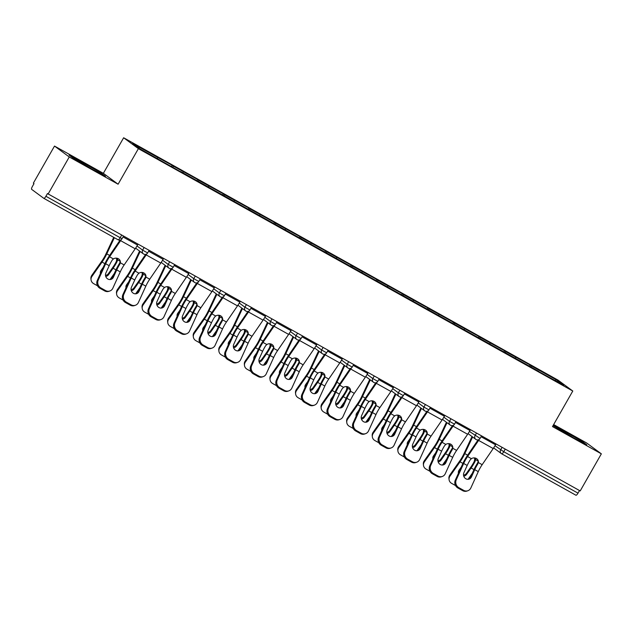 <?xml version="1.0" encoding="UTF-8"?>
<svg xmlns="http://www.w3.org/2000/svg" width="633" height="633" viewBox="0 0 633 633"><rect width="100%" height="100%" fill="white"/><g stroke="black" fill="none" stroke-linecap="round" stroke-linejoin="round"><path stroke-width="0.95" d="M54.509 146.073L69.258 156.96L118.102 184.211L103.361 173.323L54.509 146.073L33.351 183.159L34 183.633L32.457 186.339A2.928 0.799 -60.8 0 0 31.65 189.362L43.819 198.343A2.928 0.799 -60.8 0 0 43.843 198.358A2.928 0.799 -60.8 0 0 45.908 196.277L47.459 193.563L580.2 490.923L601.35 453.837L586.601 442.95L553.653 424.569M103.361 173.323L123.641 137.765L558.037 380.132L572.786 391.02L138.39 148.652L123.641 137.765M157.372 158.582L157.68 157.411L132.685 143.462L140.162 148.984L180.603 171.749M157.68 157.411L172.136 165.276L171.377 166.606M172.896 167.452L173.252 166.099L172.136 165.276M173.252 166.099L197.71 179.543L196.95 180.872M198.469 181.718L198.825 180.365L197.71 179.543M198.825 180.365L223.283 193.809L222.523 195.138M224.042 195.985L224.399 194.64L223.283 193.809M224.399 194.64L248.856 208.075L248.096 209.404M249.608 210.251L249.972 208.906L248.856 208.075M249.972 208.906L274.421 222.349L273.67 223.678M275.181 224.525L275.545 223.172L274.421 222.349M275.545 223.172L299.995 236.615L299.243 237.945M300.754 238.791L301.118 237.438L299.995 236.615M301.118 237.438L325.568 250.882L324.808 252.211M326.327 253.058L326.683 251.705L325.568 250.882M326.683 251.705L351.141 265.148L350.381 266.477M351.901 267.324L352.257 265.979L351.141 265.148M352.257 265.979L376.714 279.414L375.955 280.743M377.474 281.59L377.83 280.245L376.714 279.414M377.83 280.245L402.287 293.688L401.528 295.018M403.047 295.864L403.403 294.511L402.287 293.688M403.403 294.511L427.861 307.954L427.101 309.284M428.612 310.13L428.976 308.777L427.861 307.954M428.976 308.777L453.426 322.221L452.674 323.55M454.185 324.397L454.549 323.044L453.426 322.221M454.549 323.044L478.999 336.487L478.247 337.816M479.759 338.663L480.123 337.318L478.999 336.487M480.123 337.318L504.572 350.753L503.813 352.083M505.332 352.929L505.688 351.584L504.572 350.753M505.688 351.584L530.145 365.027L529.386 366.357M530.905 367.203L531.261 365.85L530.145 365.027M531.261 365.85L556.265 379.8L563.742 385.323L538.612 371.5M180.737 171.622L538.746 371.373M182.945 172.856L183.254 171.678M208.51 187.123L208.827 185.944M234.083 201.389L234.4 200.218M259.657 215.655L259.973 214.484M285.23 229.921L285.538 228.75M310.803 244.196L311.112 243.017M336.376 258.462L336.685 257.283M361.949 272.728L362.258 271.557M387.515 286.994L387.831 285.823M413.088 301.261L413.404 300.089M438.661 315.535L438.978 314.356M464.234 329.801L464.543 328.622M489.807 344.067L490.116 342.896M515.381 358.333L515.689 357.162M505.245 449.106L503.749 451.725L578.008 493.154L579.504 490.535M578.008 493.154A2.928 0.799 119.2 0 1 575.935 495.235A2.928 0.799 119.2 0 1 575.911 495.22L501.7 453.814A2.928 0.799 119.2 0 1 501.653 453.79A2.928 2.817 -53.6 0 1 500.648 449.881L502.088 447.341M554.991 380.441L556.265 379.8M69.258 156.96L48.1 194.046M118.102 184.211L138.39 148.652M572.786 391.02L552.498 426.579L601.35 453.837M553.052 425.613L573.356 437.751L586.783 444.809L581.988 441.272L553.305 425.178M100.71 172.746L69.076 155.093L73.863 158.63L92.078 169.225L105.505 176.283L100.71 172.746L100.267 173.529M563.133 431.809L563.781 430.685M581.545 442.056L581.988 441.272M81.855 163.282L82.496 162.151M471.427 476.965A4.486 4.13 -109.1 0 1 465.872 478.777A4.486 4.13 -109.1 0 1 463.886 472.756L467.201 465.453A13.071 3.553 119.2 0 1 469.148 461.655A13.071 3.553 119.2 0 1 470.169 459.938L471.403 458.68A4.486 4.091 -9.9 0 1 476.34 458.474A4.486 4.091 -9.9 0 1 478.35 461.22A4.486 4.091 -9.9 0 1 478.342 462.557L477.709 464.147L477.527 463.119A15.603 4.241 -60.8 0 0 476.127 465.445A15.603 4.241 -60.8 0 0 473.8 469.987L470.485 477.29L471.427 476.965L474.742 469.662A13.071 3.553 119.2 0 1 476.681 465.856A13.071 3.553 119.2 0 1 477.709 464.147M456.258 479.822A5.855 5.388 70.9 0 0 458.854 487.679L457.92 488.003A5.855 5.388 -109.1 0 1 455.317 480.146L456.258 479.822L463.673 463.483A13.071 3.553 119.2 0 1 465.619 459.685A13.071 3.553 119.2 0 1 467.581 456.551L478.619 440.402A15.603 4.241 -60.8 0 0 479.387 439.247M478.121 439.848L467.399 455.523A15.603 4.241 -60.8 0 0 465.057 459.273A15.603 4.241 -60.8 0 0 462.739 463.807L455.317 480.146M458.854 487.679L463.609 490.33A5.855 5.388 70.9 0 0 467.842 490.749A5.855 5.388 70.9 0 0 470.849 487.964L478.263 471.625A13.071 3.553 119.2 0 1 480.21 467.827A13.071 3.553 119.2 0 1 482.164 464.685L493.202 448.544A15.603 4.241 -60.8 0 0 495.544 444.793L496.019 443.955M477.527 463.119L478.16 461.528A4.486 4.091 170.1 0 0 478.224 460.721M467.842 490.749L466.909 491.073A5.855 5.388 -109.1 0 1 462.668 490.654L463.609 490.33M457.92 488.003L462.668 490.654M468.642 479.228A4.486 4.13 70.9 0 0 470.485 477.29M463.514 475.161A4.486 4.035 173.8 0 0 466.474 473.31L470.984 466.893A13.071 3.553 -60.8 0 0 473.247 463.316A13.071 3.553 -60.8 0 0 474.204 461.56L474.663 459.835A4.486 4.178 75.5 0 0 474.362 457.896M475.383 458.078A4.486 4.178 -104.5 0 1 475.557 459.605L475.098 461.33A15.603 4.241 119.2 0 1 473.8 463.736A15.603 4.241 119.2 0 1 471.11 467.993L466.592 474.418A4.486 4.035 -6.2 0 1 463.76 476.238M472.598 436.976L464.796 453.6A15.603 4.241 119.2 0 1 462.739 457.556A15.603 4.241 119.2 0 1 460.041 461.821L449.952 476.182A5.855 5.262 173.8 0 0 449.05 479.561L448.932 478.461A5.855 5.262 -6.2 0 1 449.826 475.074L459.922 460.713A13.071 3.553 -60.8 0 0 462.177 457.145A13.071 3.553 -60.8 0 0 463.902 453.829L472.012 436.541M449.05 479.561A5.855 5.262 173.8 0 0 451.709 483.422L455.546 485.566M472.321 473.255L468.064 479.3M458.45 473.262A4.486 4.035 -6.2 0 1 458.363 472.796A4.486 4.035 -6.2 0 1 459.06 470.208L461.251 467.083M458.347 472.242A4.486 4.035 173.8 0 0 458.601 472.914M445.854 462.691A4.486 4.13 -109.1 0 1 440.299 464.511A4.486 4.13 -109.1 0 1 438.313 458.49L441.628 451.187A13.071 3.553 119.2 0 1 443.575 447.381A13.071 3.553 119.2 0 1 444.595 445.672L445.83 444.413A4.486 4.091 -9.9 0 1 450.767 444.2A4.486 4.091 -9.9 0 1 452.777 446.953A4.486 4.091 -9.9 0 1 452.769 448.283L452.136 449.881L451.954 448.852A15.603 4.241 -60.8 0 0 450.554 451.179A15.603 4.241 -60.8 0 0 448.227 455.713L444.912 463.016L445.854 462.691L449.169 455.388A13.071 3.553 119.2 0 1 451.115 451.59A13.071 3.553 119.2 0 1 452.136 449.881M430.685 465.556A5.855 5.388 70.9 0 0 433.281 473.413L432.347 473.737A5.855 5.388 -109.1 0 1 429.752 465.88L430.685 465.556L438.099 449.216A13.071 3.553 119.2 0 1 440.046 445.418A13.071 3.553 119.2 0 1 442.008 442.277L453.046 426.136A15.603 4.241 -60.8 0 0 453.814 424.98M452.548 425.582L441.826 441.256A15.603 4.241 -60.8 0 0 439.492 445.007A15.603 4.241 -60.8 0 0 437.166 449.541L429.752 465.88M433.281 473.413L438.036 476.063A5.855 5.388 70.9 0 0 442.277 476.483A5.855 5.388 70.9 0 0 445.276 473.698L452.69 457.358A13.071 3.553 119.2 0 1 454.636 453.56A13.071 3.553 119.2 0 1 456.599 450.419L467.637 434.278A15.603 4.241 -60.8 0 0 469.971 430.527L470.454 429.688M451.954 448.852L452.595 447.262A4.486 4.091 170.1 0 0 452.65 446.455M442.277 476.483L441.336 476.807A5.855 5.388 -109.1 0 1 437.094 476.388L438.036 476.063M432.347 473.737L437.094 476.388M443.068 464.962A4.486 4.13 70.9 0 0 444.912 463.016M420.28 448.425A4.486 4.13 -109.1 0 1 414.726 450.245A4.486 4.13 -109.1 0 1 412.74 444.216L416.055 436.912A13.071 3.553 119.2 0 1 418.002 433.114A13.071 3.553 119.2 0 1 419.022 431.405L420.257 430.147A4.486 4.091 -9.9 0 1 425.194 429.934A4.486 4.091 -9.9 0 1 427.204 432.687A4.486 4.091 -9.9 0 1 427.196 434.016L426.563 435.615L426.381 434.586A15.603 4.241 -60.8 0 0 424.98 436.912A15.603 4.241 -60.8 0 0 422.662 441.446L419.347 448.75L420.28 448.425L423.596 441.122A13.071 3.553 119.2 0 1 425.542 437.324A13.071 3.553 119.2 0 1 426.563 435.615M405.112 451.289A5.855 5.388 70.9 0 0 407.707 459.147L406.774 459.471A5.855 5.388 -109.1 0 1 404.178 451.614L405.112 451.289L412.526 434.95A13.071 3.553 119.2 0 1 414.473 431.152A13.071 3.553 119.2 0 1 416.435 428.011L427.473 411.869A15.603 4.241 -60.8 0 0 428.24 410.714M426.974 411.315L416.253 426.99A15.603 4.241 -60.8 0 0 413.919 430.741A15.603 4.241 -60.8 0 0 411.592 435.275L404.178 451.614M407.707 459.147L412.463 461.797A5.855 5.388 70.9 0 0 416.704 462.209A5.855 5.388 70.9 0 0 419.703 459.423L427.117 443.092A13.071 3.553 119.2 0 1 429.063 439.286A13.071 3.553 119.2 0 1 431.026 436.153L442.063 420.003A15.603 4.241 -60.8 0 0 444.398 416.261L444.88 415.422M426.381 434.586L427.022 432.996A4.486 4.091 170.1 0 0 427.077 432.181M416.704 462.209L415.762 462.541A5.855 5.388 -109.1 0 1 411.529 462.122L412.463 461.797M406.774 459.471L411.529 462.122M417.503 450.696A4.486 4.13 70.9 0 0 419.347 448.75M394.707 434.159A4.486 4.13 -109.1 0 1 389.16 435.979A4.486 4.13 -109.1 0 1 387.167 429.949L390.482 422.646A13.071 3.553 119.2 0 1 392.428 418.848A13.071 3.553 119.2 0 1 393.449 417.139L394.683 415.881A4.486 4.091 -9.9 0 1 399.621 415.667A4.486 4.091 -9.9 0 1 401.631 418.421A4.486 4.091 -9.9 0 1 401.623 419.75L400.99 421.349L400.816 420.32A15.603 4.241 -60.8 0 0 399.407 422.646A15.603 4.241 -60.8 0 0 397.089 427.18L393.773 434.483L394.707 434.159L398.022 426.856A13.071 3.553 119.2 0 1 399.969 423.058A13.071 3.553 119.2 0 1 400.99 421.349M379.539 437.023A5.855 5.388 70.9 0 0 382.134 444.88L381.201 445.205A5.855 5.388 -109.1 0 1 378.605 437.348L379.539 437.023L386.961 420.684A13.071 3.553 119.2 0 1 388.907 416.878A13.071 3.553 119.2 0 1 390.862 413.745L401.9 397.595A15.603 4.241 -60.8 0 0 402.667 396.448M401.401 397.041L390.68 412.724A15.603 4.241 -60.8 0 0 388.346 416.467A15.603 4.241 -60.8 0 0 386.019 421.008L378.605 437.348M382.134 444.88L386.89 447.531A5.855 5.388 70.9 0 0 391.131 447.942A5.855 5.388 70.9 0 0 394.13 445.157L401.544 428.818A13.071 3.553 119.2 0 1 403.49 425.02A13.071 3.553 119.2 0 1 405.452 421.887L416.49 405.737A15.603 4.241 -60.8 0 0 418.824 401.995L419.307 401.156M400.816 420.32L401.449 418.73A4.486 4.091 170.1 0 0 401.504 417.915M391.131 447.942L390.189 448.267A5.855 5.388 -109.1 0 1 385.956 447.855L386.89 447.531M381.201 445.205L385.956 447.855M391.93 436.422A4.486 4.13 70.9 0 0 393.773 434.483M369.134 419.893A4.486 4.13 -109.1 0 1 363.587 421.705A4.486 4.13 -109.1 0 1 361.593 415.683L364.909 408.38A13.071 3.553 119.2 0 1 366.855 404.582A13.071 3.553 119.2 0 1 367.876 402.873L369.118 401.607A4.486 4.091 -9.9 0 1 374.056 401.401A4.486 4.091 -9.9 0 1 376.057 404.155A4.486 4.091 -9.9 0 1 376.057 405.484L375.416 407.074L375.242 406.046A15.603 4.241 -60.8 0 0 373.834 408.372A15.603 4.241 -60.8 0 0 371.516 412.914L368.2 420.217L369.134 419.893L372.449 412.589A13.071 3.553 119.2 0 1 374.396 408.783A13.071 3.553 119.2 0 1 375.416 407.074M353.966 422.749A5.855 5.388 70.9 0 0 356.561 430.606L355.627 430.931A5.855 5.388 -109.1 0 1 353.032 423.073L353.966 422.749L361.388 406.418A13.071 3.553 119.2 0 1 363.334 402.612A13.071 3.553 119.2 0 1 365.288 399.478L376.326 383.329A15.603 4.241 -60.8 0 0 377.094 382.174M375.828 382.775L365.114 398.458A15.603 4.241 -60.8 0 0 362.772 402.2A15.603 4.241 -60.8 0 0 360.446 406.742L353.032 423.073M356.561 430.606L361.316 433.265A5.855 5.388 70.9 0 0 365.558 433.676A5.855 5.388 70.9 0 0 368.556 430.891L375.978 414.552A13.071 3.553 119.2 0 1 377.917 410.754A13.071 3.553 119.2 0 1 379.879 407.612L390.917 391.471A15.603 4.241 -60.8 0 0 393.259 387.72L393.734 386.89M375.242 406.046L375.875 404.463A4.486 4.091 170.1 0 0 375.939 403.648M365.558 433.676L364.624 434.001A5.855 5.388 -109.1 0 1 360.383 433.589L361.316 433.265M355.627 430.931L360.383 433.589M366.357 422.156A4.486 4.13 70.9 0 0 368.2 420.217M343.561 405.626A4.486 4.13 -109.1 0 1 338.014 407.438A4.486 4.13 -109.1 0 1 336.02 401.417L339.335 394.114A13.071 3.553 119.2 0 1 341.282 390.316A13.071 3.553 119.2 0 1 342.311 388.599L343.545 387.341A4.486 4.091 -9.9 0 1 348.482 387.135A4.486 4.091 -9.9 0 1 350.492 389.881A4.486 4.091 -9.9 0 1 350.484 391.218L349.851 392.808L349.669 391.78A15.603 4.241 -60.8 0 0 348.269 394.106A15.603 4.241 -60.8 0 0 345.942 398.648L342.627 405.951L343.561 405.626L346.876 398.323A13.071 3.553 119.2 0 1 348.823 394.517A13.071 3.553 119.2 0 1 349.851 392.808M328.4 408.483A5.855 5.388 70.9 0 0 330.996 416.34L330.054 416.664A5.855 5.388 -109.1 0 1 327.459 408.807L328.4 408.483L335.814 392.144A13.071 3.553 119.2 0 1 337.761 388.346A13.071 3.553 119.2 0 1 339.715 385.212L350.753 369.063A15.603 4.241 -60.8 0 0 351.521 367.908M350.255 368.509L339.541 384.184A15.603 4.241 -60.8 0 0 337.199 387.934A15.603 4.241 -60.8 0 0 334.881 392.468L327.459 408.807M330.996 416.34L335.743 418.991A5.855 5.388 70.9 0 0 339.984 419.41A5.855 5.388 70.9 0 0 342.983 416.625L350.405 400.285A13.071 3.553 119.2 0 1 352.352 396.487A13.071 3.553 119.2 0 1 354.306 393.346L365.344 377.205A15.603 4.241 -60.8 0 0 367.686 373.454L368.161 372.615M349.669 391.78L350.302 390.189A4.486 4.091 170.1 0 0 350.365 389.382M339.984 419.41L339.051 419.734A5.855 5.388 -109.1 0 1 334.81 419.315L335.743 418.991M330.054 416.664L334.81 419.315M340.783 407.889A4.486 4.13 70.9 0 0 342.627 405.951M437.941 460.895A4.486 4.035 173.8 0 0 440.9 459.044L445.418 452.619A13.071 3.553 -60.8 0 0 447.673 449.05A13.071 3.553 -60.8 0 0 448.631 447.294L449.09 445.569A4.486 4.178 75.5 0 0 448.789 443.63M449.818 443.804A4.486 4.178 -104.5 0 1 449.984 445.339L449.525 447.056A15.603 4.241 119.2 0 1 448.235 449.462A15.603 4.241 119.2 0 1 445.537 453.726L441.027 460.144A4.486 4.035 -6.2 0 1 438.186 461.971M447.025 422.702L439.223 439.334A15.603 4.241 119.2 0 1 437.166 443.29A15.603 4.241 119.2 0 1 434.467 447.555L424.379 461.916A5.855 5.262 173.8 0 0 423.477 465.295L423.358 464.187A5.855 5.262 -6.2 0 1 424.26 460.808L434.349 446.447A13.071 3.553 -60.8 0 0 436.612 442.878A13.071 3.553 -60.8 0 0 438.329 439.563L446.439 422.274M423.477 465.295A5.855 5.262 173.8 0 0 426.136 469.156L429.973 471.292M446.748 458.988L442.499 465.033M432.877 458.996A4.486 4.035 -6.2 0 1 432.798 458.529A4.486 4.035 -6.2 0 1 433.486 455.942L435.678 452.817M432.774 457.975A4.486 4.035 173.8 0 0 433.027 458.648M412.368 446.621A4.486 4.035 173.8 0 0 415.335 444.77L419.845 438.353A13.071 3.553 -60.8 0 0 422.1 434.784A13.071 3.553 -60.8 0 0 423.058 433.027L423.524 431.302A4.486 4.178 75.5 0 0 423.216 429.364M424.245 429.538A4.486 4.178 -104.5 0 1 424.411 431.073L423.96 432.79A15.603 4.241 119.2 0 1 422.662 435.195A15.603 4.241 119.2 0 1 419.964 439.46L415.454 445.877A4.486 4.035 -6.2 0 1 412.621 447.705M421.451 408.435L413.65 425.067A15.603 4.241 119.2 0 1 411.592 429.024A15.603 4.241 119.2 0 1 408.902 433.288L398.806 447.65A5.855 5.262 173.8 0 0 397.904 451.028L397.785 449.921A5.855 5.262 -6.2 0 1 398.687 446.542L408.776 432.181A13.071 3.553 -60.8 0 0 411.039 428.612A13.071 3.553 -60.8 0 0 412.756 425.297L420.866 408.008M397.904 451.028A5.855 5.262 173.8 0 0 400.562 454.89L404.4 457.026M421.174 444.722L416.925 450.767M407.304 444.722A4.486 4.035 -6.2 0 1 407.225 444.263A4.486 4.035 -6.2 0 1 407.913 441.668L410.105 438.542M407.201 443.701A4.486 4.035 173.8 0 0 407.462 444.382M386.795 432.355A4.486 4.035 173.8 0 0 389.762 430.503L394.272 424.086A13.071 3.553 -60.8 0 0 396.527 420.518A13.071 3.553 -60.8 0 0 397.484 418.753L397.951 417.036A4.486 4.178 75.5 0 0 397.643 415.098M398.671 415.272A4.486 4.178 -104.5 0 1 398.845 416.807L398.386 418.524A15.603 4.241 119.2 0 1 397.089 420.929A15.603 4.241 119.2 0 1 394.391 425.194L389.881 431.611A4.486 4.035 -6.2 0 1 387.048 433.439M395.878 394.169L388.076 410.801A15.603 4.241 119.2 0 1 386.019 414.757A15.603 4.241 119.2 0 1 383.329 419.014L373.233 433.383A5.855 5.262 173.8 0 0 372.331 436.762L372.212 435.654A5.855 5.262 -6.2 0 1 373.114 432.276L383.202 417.915A13.071 3.553 -60.8 0 0 385.465 414.346A13.071 3.553 -60.8 0 0 387.182 411.031L395.293 393.742M372.331 436.762A5.855 5.262 173.8 0 0 374.989 440.615L378.827 442.76M395.601 430.448L391.352 436.501M381.731 430.456A4.486 4.035 -6.2 0 1 381.652 429.997A4.486 4.035 -6.2 0 1 382.34 427.402L384.54 424.276M381.636 429.435A4.486 4.035 173.8 0 0 381.889 430.116M361.221 418.089A4.486 4.035 173.8 0 0 364.189 416.237L368.699 409.82A13.071 3.553 -60.8 0 0 370.954 406.251A13.071 3.553 -60.8 0 0 371.911 404.487L372.378 402.77A4.486 4.178 75.5 0 0 372.069 400.831M373.098 401.006A4.486 4.178 -104.5 0 1 373.272 402.541L372.813 404.258A15.603 4.241 119.2 0 1 371.516 406.663A15.603 4.241 119.2 0 1 368.817 410.92L364.307 417.345A4.486 4.035 -6.2 0 1 361.475 419.165M370.305 379.903L362.503 396.535A15.603 4.241 119.2 0 1 360.454 400.491A15.603 4.241 119.2 0 1 357.756 404.748L347.659 419.109A5.855 5.262 173.8 0 0 346.765 422.488L346.639 421.388A5.855 5.262 -6.2 0 1 347.541 418.009L357.637 403.64A13.071 3.553 -60.8 0 0 359.892 400.072A13.071 3.553 -60.8 0 0 361.609 396.764L369.719 379.468M346.765 422.488A5.855 5.262 173.8 0 0 349.416 426.349L353.254 428.494M370.028 416.182L365.779 422.235M356.157 416.19A4.486 4.035 -6.2 0 1 356.078 415.731A4.486 4.035 -6.2 0 1 356.767 413.135L358.966 410.01M356.062 415.169A4.486 4.035 173.8 0 0 356.316 415.841M335.656 403.822A4.486 4.035 173.8 0 0 338.615 401.971L343.126 395.554A13.071 3.553 -60.8 0 0 345.389 391.977A13.071 3.553 -60.8 0 0 346.338 390.221L346.805 388.496A4.486 4.178 75.5 0 0 346.496 386.557M347.525 386.739A4.486 4.178 -104.5 0 1 347.699 388.266L347.24 389.991A15.603 4.241 119.2 0 1 345.942 392.397A15.603 4.241 119.2 0 1 343.244 396.654L338.734 403.079A4.486 4.035 -6.2 0 1 335.901 404.898M344.732 365.637L336.93 382.261A15.603 4.241 119.2 0 1 334.881 386.217A15.603 4.241 119.2 0 1 332.183 390.482L322.086 404.843A5.855 5.262 173.8 0 0 321.192 408.222L321.066 407.122A5.855 5.262 -6.2 0 1 321.968 403.735L332.064 389.374A13.071 3.553 -60.8 0 0 334.319 385.806A13.071 3.553 -60.8 0 0 336.044 382.49L344.154 365.201M321.192 408.222A5.855 5.262 173.8 0 0 323.851 412.083L327.688 414.227M344.455 401.915L340.206 407.961M330.584 401.923A4.486 4.035 -6.2 0 1 330.505 401.457A4.486 4.035 -6.2 0 1 331.194 398.869L333.393 395.744M330.489 400.903A4.486 4.035 173.8 0 0 330.743 401.575M317.988 391.352A4.486 4.13 -109.1 0 1 312.441 393.172A4.486 4.13 -109.1 0 1 310.447 387.151L313.762 379.847A13.071 3.553 119.2 0 1 315.709 376.042A13.071 3.553 119.2 0 1 316.737 374.332L317.972 373.074A4.486 4.091 -9.9 0 1 322.909 372.861A4.486 4.091 -9.9 0 1 324.919 375.614A4.486 4.091 -9.9 0 1 324.911 376.944L324.278 378.542L324.096 377.513A15.603 4.241 -60.8 0 0 322.695 379.84A15.603 4.241 -60.8 0 0 320.369 384.373L317.054 391.677L317.988 391.352L321.303 384.049A13.071 3.553 119.2 0 1 323.249 380.251A13.071 3.553 119.2 0 1 324.278 378.542M302.827 394.217A5.855 5.388 70.9 0 0 305.423 402.074L304.481 402.398A5.855 5.388 -109.1 0 1 301.886 394.541L302.827 394.217L310.241 377.877A13.071 3.553 119.2 0 1 312.188 374.079A13.071 3.553 119.2 0 1 314.15 370.938L325.188 354.796A15.603 4.241 -60.8 0 0 325.948 353.641M324.689 354.243L313.968 369.917A15.603 4.241 -60.8 0 0 311.626 373.668A15.603 4.241 -60.8 0 0 309.308 378.202L301.886 394.541M305.423 402.074L310.178 404.724A5.855 5.388 70.9 0 0 314.411 405.144A5.855 5.388 70.9 0 0 317.41 402.359L324.832 386.019A13.071 3.553 119.2 0 1 326.778 382.221A13.071 3.553 119.2 0 1 328.733 379.08L339.771 362.938A15.603 4.241 -60.8 0 0 342.113 359.188L342.588 358.349M324.096 377.513L324.729 375.923A4.486 4.091 170.1 0 0 324.792 375.116M314.411 405.144L313.477 405.468A5.855 5.388 -109.1 0 1 309.236 405.049L310.178 404.724M304.481 402.398L309.236 405.049M315.21 393.623A4.486 4.13 70.9 0 0 317.054 391.677M310.083 389.556A4.486 4.035 173.8 0 0 313.042 387.705L317.552 381.28A13.071 3.553 -60.8 0 0 319.815 377.711A13.071 3.553 -60.8 0 0 320.765 375.955L321.232 374.23A4.486 4.178 75.5 0 0 320.931 372.291M321.952 372.465A4.486 4.178 -104.5 0 1 322.126 374L321.667 375.717A15.603 4.241 119.2 0 1 320.369 378.123A15.603 4.241 119.2 0 1 317.679 382.387L313.161 388.804A4.486 4.035 -6.2 0 1 310.328 390.632M319.159 351.362L311.365 367.995A15.603 4.241 119.2 0 1 309.308 371.951A15.603 4.241 119.2 0 1 306.609 376.216L296.521 390.577A5.855 5.262 173.8 0 0 295.619 393.955L295.5 392.848A5.855 5.262 -6.2 0 1 296.394 389.469L306.491 375.108A13.071 3.553 -60.8 0 0 308.746 371.539A13.071 3.553 -60.8 0 0 310.471 368.224L318.581 350.935M295.619 393.955A5.855 5.262 173.8 0 0 298.278 397.817L302.115 399.953M318.882 387.649L314.633 393.694M305.011 387.657A4.486 4.035 -6.2 0 1 304.932 387.19A4.486 4.035 -6.2 0 1 305.62 384.603L307.82 381.477M304.916 386.636A4.486 4.035 173.8 0 0 305.169 387.309M292.422 377.086A4.486 4.13 -109.1 0 1 286.868 378.906A4.486 4.13 -109.1 0 1 284.882 372.877L288.197 365.573A13.071 3.553 119.2 0 1 290.143 361.775A13.071 3.553 119.2 0 1 291.164 360.066L292.399 358.808A4.486 4.091 -9.9 0 1 297.336 358.594A4.486 4.091 -9.9 0 1 299.346 361.348A4.486 4.091 -9.9 0 1 299.338 362.677L298.705 364.276L298.523 363.247A15.603 4.241 -60.8 0 0 297.122 365.573A15.603 4.241 -60.8 0 0 294.796 370.107L291.481 377.41L292.422 377.086L295.738 369.783A13.071 3.553 119.2 0 1 297.684 365.985A13.071 3.553 119.2 0 1 298.705 364.276M277.254 379.95A5.855 5.388 70.9 0 0 279.849 387.807L278.916 388.132A5.855 5.388 -109.1 0 1 276.312 380.275L277.254 379.95L284.668 363.611A13.071 3.553 119.2 0 1 286.614 359.813A13.071 3.553 119.2 0 1 288.577 356.672L299.615 340.53A15.603 4.241 -60.8 0 0 300.382 339.375M299.116 339.976L288.395 355.651A15.603 4.241 -60.8 0 0 286.053 359.402A15.603 4.241 -60.8 0 0 283.734 363.935L276.312 380.275M279.849 387.807L284.605 390.458A5.855 5.388 70.9 0 0 288.838 390.87A5.855 5.388 70.9 0 0 291.845 388.084L299.259 371.753A13.071 3.553 119.2 0 1 301.205 367.947A13.071 3.553 119.2 0 1 303.16 364.814L314.197 348.664A15.603 4.241 -60.8 0 0 316.54 344.922L317.014 344.083M298.523 363.247L299.156 361.657A4.486 4.091 170.1 0 0 299.219 360.842M288.838 390.87L287.904 391.202A5.855 5.388 -109.1 0 1 283.663 390.783L284.605 390.458M278.916 388.132L283.663 390.783M289.637 379.357A4.486 4.13 70.9 0 0 291.481 377.41M284.51 375.282A4.486 4.035 173.8 0 0 287.469 373.43L291.979 367.013A13.071 3.553 -60.8 0 0 294.242 363.445A13.071 3.553 -60.8 0 0 295.2 361.688L295.658 359.963A4.486 4.178 75.5 0 0 295.358 358.025M296.379 358.199A4.486 4.178 -104.5 0 1 296.553 359.734L296.094 361.451A15.603 4.241 119.2 0 1 294.796 363.856A15.603 4.241 119.2 0 1 292.106 368.121L287.596 374.538A4.486 4.035 -6.2 0 1 284.755 376.366M293.593 337.096L285.792 353.728A15.603 4.241 119.2 0 1 283.734 357.685A15.603 4.241 119.2 0 1 281.036 361.949L270.948 376.311A5.855 5.262 173.8 0 0 270.046 379.689L269.927 378.581A5.855 5.262 -6.2 0 1 270.821 375.203L280.917 360.842A13.071 3.553 -60.8 0 0 283.173 357.273A13.071 3.553 -60.8 0 0 284.897 353.958L293.008 336.669M270.046 379.689A5.855 5.262 173.8 0 0 272.704 383.551L276.542 385.687M293.316 373.383L289.059 379.428M279.446 373.383A4.486 4.035 -6.2 0 1 279.359 372.924A4.486 4.035 -6.2 0 1 280.055 370.329L282.247 367.203M279.343 372.362A4.486 4.035 173.8 0 0 279.596 373.043M266.849 362.82A4.486 4.13 -109.1 0 1 261.294 364.64A4.486 4.13 -109.1 0 1 259.308 358.61L262.624 351.307A13.071 3.553 119.2 0 1 264.57 347.509A13.071 3.553 119.2 0 1 265.591 345.8L266.825 344.542A4.486 4.091 -9.9 0 1 271.763 344.328A4.486 4.091 -9.9 0 1 273.772 347.082A4.486 4.091 -9.9 0 1 273.765 348.411L273.132 350.009L272.95 348.981A15.603 4.241 -60.8 0 0 271.549 351.307A15.603 4.241 -60.8 0 0 269.223 355.841L265.907 363.144L266.849 362.82L270.164 355.517A13.071 3.553 119.2 0 1 272.111 351.719A13.071 3.553 119.2 0 1 273.132 350.009M251.681 365.684A5.855 5.388 70.9 0 0 254.276 373.541L253.342 373.866A5.855 5.388 -109.1 0 1 250.747 366.009L251.681 365.684L259.095 349.345A13.071 3.553 119.2 0 1 261.041 345.539A13.071 3.553 119.2 0 1 263.004 342.406L274.042 326.256A15.603 4.241 -60.8 0 0 274.809 325.109M273.543 325.702L262.822 341.385A15.603 4.241 -60.8 0 0 260.487 345.127A15.603 4.241 -60.8 0 0 258.161 349.669L250.747 366.009M254.276 373.541L259.032 376.192A5.855 5.388 70.9 0 0 263.273 376.603A5.855 5.388 70.9 0 0 266.271 373.818L273.685 357.479A13.071 3.553 119.2 0 1 275.632 353.681A13.071 3.553 119.2 0 1 277.594 350.547L288.632 334.398A15.603 4.241 -60.8 0 0 290.966 330.655L291.449 329.817M272.95 348.981L273.591 347.39A4.486 4.091 170.1 0 0 273.646 346.575M263.273 376.603L262.331 376.928A5.855 5.388 -109.1 0 1 258.09 376.516L259.032 376.192M253.342 373.866L258.09 376.516M264.072 365.083A4.486 4.13 70.9 0 0 265.907 363.144M258.937 361.016A4.486 4.035 173.8 0 0 261.896 359.164L266.414 352.747A13.071 3.553 -60.8 0 0 268.669 349.179A13.071 3.553 -60.8 0 0 269.626 347.414L270.085 345.697A4.486 4.178 75.5 0 0 269.785 343.759M270.813 343.933A4.486 4.178 -104.5 0 1 270.979 345.468L270.52 347.185A15.603 4.241 119.2 0 1 269.231 349.59A15.603 4.241 119.2 0 1 266.533 353.855L262.022 360.272A4.486 4.035 -6.2 0 1 259.182 362.1M268.02 322.83L260.218 339.462A15.603 4.241 119.2 0 1 258.161 343.418A15.603 4.241 119.2 0 1 255.463 347.675L245.375 362.044A5.855 5.262 173.8 0 0 244.473 365.423L244.354 364.315A5.855 5.262 -6.2 0 1 245.256 360.937L255.344 346.575A13.071 3.553 -60.8 0 0 257.607 343.007A13.071 3.553 -60.8 0 0 259.324 339.692L267.435 322.403M244.473 365.423A5.855 5.262 173.8 0 0 247.131 369.276L250.969 371.421M267.743 359.109L263.494 365.162M253.873 359.117A4.486 4.035 -6.2 0 1 253.793 358.658A4.486 4.035 -6.2 0 1 254.482 356.062L256.674 352.937M253.77 358.096A4.486 4.035 173.8 0 0 254.031 358.776M241.276 348.554A4.486 4.13 -109.1 0 1 235.721 350.365A4.486 4.13 -109.1 0 1 233.735 344.344L237.051 337.041A13.071 3.553 119.2 0 1 238.997 333.243A13.071 3.553 119.2 0 1 240.018 331.534L241.252 330.268A4.486 4.091 -9.9 0 1 246.19 330.062A4.486 4.091 -9.9 0 1 248.199 332.816A4.486 4.091 -9.9 0 1 248.191 334.145L247.558 335.735L247.376 334.707A15.603 4.241 -60.8 0 0 245.976 337.033A15.603 4.241 -60.8 0 0 243.658 341.575L240.342 348.878L241.276 348.554L244.591 341.25A13.071 3.553 119.2 0 1 246.538 337.444A13.071 3.553 119.2 0 1 247.558 335.735M226.108 351.41A5.855 5.388 70.9 0 0 228.703 359.267L227.769 359.591A5.855 5.388 -109.1 0 1 225.174 351.734L226.108 351.41L233.53 335.079A13.071 3.553 119.2 0 1 235.468 331.273A13.071 3.553 119.2 0 1 237.43 328.139L248.468 311.99A15.603 4.241 -60.8 0 0 249.236 310.835M247.97 311.436L237.248 327.119A15.603 4.241 -60.8 0 0 234.914 330.861A15.603 4.241 -60.8 0 0 232.588 335.403L225.174 351.734M228.703 359.267L233.458 361.926A5.855 5.388 70.9 0 0 237.699 362.337A5.855 5.388 70.9 0 0 240.698 359.552L248.112 343.213A13.071 3.553 119.2 0 1 250.059 339.415A13.071 3.553 119.2 0 1 252.021 336.273L263.059 320.132A15.603 4.241 -60.8 0 0 265.393 316.381L265.876 315.55M247.376 334.707L248.017 333.124A4.486 4.091 170.1 0 0 248.073 332.309M237.699 362.337L236.758 362.662A5.855 5.388 -109.1 0 1 232.525 362.25L233.458 361.926M227.769 359.591L232.525 362.25M238.499 350.817A4.486 4.13 70.9 0 0 240.342 348.878M233.363 346.749A4.486 4.035 173.8 0 0 236.331 344.898L240.841 338.481A13.071 3.553 -60.8 0 0 243.096 334.912A13.071 3.553 -60.8 0 0 244.053 333.148L244.52 331.431A4.486 4.178 75.5 0 0 244.211 329.492M245.24 329.666A4.486 4.178 -104.5 0 1 245.406 331.201L244.955 332.918A15.603 4.241 119.2 0 1 243.658 335.324A15.603 4.241 119.2 0 1 240.959 339.581L236.449 346.006A4.486 4.035 -6.2 0 1 233.617 347.826M242.447 308.564L234.645 325.196A15.603 4.241 119.2 0 1 232.588 329.152A15.603 4.241 119.2 0 1 229.898 333.409L219.801 347.77A5.855 5.262 173.8 0 0 218.899 351.149L218.781 350.049A5.855 5.262 -6.2 0 1 219.683 346.67L229.771 332.301A13.071 3.553 -60.8 0 0 232.034 328.733A13.071 3.553 -60.8 0 0 233.751 325.425L241.861 308.129M218.899 351.149A5.855 5.262 173.8 0 0 221.558 355.01L225.395 357.154M242.17 344.843L237.921 350.896M228.299 344.85A4.486 4.035 -6.2 0 1 228.22 344.392A4.486 4.035 -6.2 0 1 228.909 341.796L231.1 338.671M228.196 343.83A4.486 4.035 173.8 0 0 228.458 344.502M215.703 334.287A4.486 4.13 -109.1 0 1 210.156 336.099A4.486 4.13 -109.1 0 1 208.162 330.078L211.477 322.775A13.071 3.553 119.2 0 1 213.424 318.977A13.071 3.553 119.2 0 1 214.445 317.26L215.687 316.002A4.486 4.091 -9.9 0 1 220.616 315.796A4.486 4.091 -9.9 0 1 222.626 318.541A4.486 4.091 -9.9 0 1 222.618 319.879L221.985 321.469L221.811 320.44A15.603 4.241 -60.8 0 0 220.403 322.767A15.603 4.241 -60.8 0 0 218.084 327.308L214.769 334.612L215.703 334.287L219.018 326.984A13.071 3.553 119.2 0 1 220.964 323.178A13.071 3.553 119.2 0 1 221.985 321.469M200.534 337.144A5.855 5.388 70.9 0 0 203.13 345.001L202.196 345.325A5.855 5.388 -109.1 0 1 199.601 337.468L200.534 337.144L207.956 320.804A13.071 3.553 119.2 0 1 209.903 317.006A13.071 3.553 119.2 0 1 211.857 313.873L222.895 297.724A15.603 4.241 -60.8 0 0 223.663 296.568M222.397 297.17L211.675 312.844A15.603 4.241 -60.8 0 0 209.341 316.595A15.603 4.241 -60.8 0 0 207.015 321.129L199.601 337.468M203.13 345.001L207.885 347.652A5.855 5.388 70.9 0 0 212.126 348.071A5.855 5.388 70.9 0 0 215.125 345.286L222.539 328.946A13.071 3.553 119.2 0 1 224.486 325.148A13.071 3.553 119.2 0 1 226.448 322.007L237.486 305.866A15.603 4.241 -60.8 0 0 239.828 302.115L240.303 301.276M221.811 320.44L222.444 318.85A4.486 4.091 170.1 0 0 222.499 318.043M212.126 348.071L211.193 348.395A5.855 5.388 -109.1 0 1 206.951 347.976L207.885 347.652M202.196 345.325L206.951 347.976M212.925 336.55A4.486 4.13 70.9 0 0 214.769 334.612M207.79 332.483A4.486 4.035 173.8 0 0 210.757 330.632L215.267 324.215A13.071 3.553 -60.8 0 0 217.523 320.638A13.071 3.553 -60.8 0 0 218.48 318.882L218.947 317.157A4.486 4.178 75.5 0 0 218.638 315.218M219.667 315.4A4.486 4.178 -104.5 0 1 219.841 316.927L219.382 318.652A15.603 4.241 119.2 0 1 218.084 321.058A15.603 4.241 119.2 0 1 215.386 325.315L210.876 331.739A4.486 4.035 -6.2 0 1 208.043 333.559M216.874 294.298L209.072 310.922A15.603 4.241 119.2 0 1 207.015 314.878A15.603 4.241 119.2 0 1 204.324 319.143L194.228 333.504A5.855 5.262 173.8 0 0 193.326 336.883L193.207 335.783A5.855 5.262 -6.2 0 1 194.109 332.396L204.206 318.035A13.071 3.553 -60.8 0 0 206.461 314.466A13.071 3.553 -60.8 0 0 208.178 311.151L216.288 293.862M193.326 336.883A5.855 5.262 173.8 0 0 195.985 340.744L199.822 342.888M216.597 330.576L212.348 336.621M202.726 330.584A4.486 4.035 -6.2 0 1 202.647 330.117A4.486 4.035 -6.2 0 1 203.335 327.53L205.535 324.405M202.631 329.564A4.486 4.035 173.8 0 0 202.884 330.236M190.129 320.013A4.486 4.13 -109.1 0 1 184.583 321.833A4.486 4.13 -109.1 0 1 182.589 315.812L185.904 308.508A13.071 3.553 119.2 0 1 187.851 304.702A13.071 3.553 119.2 0 1 188.871 302.993L190.114 301.735A4.486 4.091 -9.9 0 1 195.051 301.522A4.486 4.091 -9.9 0 1 197.053 304.275A4.486 4.091 -9.9 0 1 197.053 305.604L196.412 307.203L196.238 306.174A15.603 4.241 -60.8 0 0 194.829 308.5A15.603 4.241 -60.8 0 0 192.511 313.034L189.196 320.338L190.129 320.013L193.445 312.71A13.071 3.553 119.2 0 1 195.391 308.912A13.071 3.553 119.2 0 1 196.412 307.203M174.961 322.877A5.855 5.388 70.9 0 0 177.556 330.735L176.623 331.059A5.855 5.388 -109.1 0 1 174.028 323.202L174.961 322.877L182.383 306.538A13.071 3.553 119.2 0 1 184.33 302.74A13.071 3.553 119.2 0 1 186.284 299.599L197.322 283.457A15.603 4.241 -60.8 0 0 198.089 282.302M196.823 282.904L186.11 298.578A15.603 4.241 -60.8 0 0 183.768 302.329A15.603 4.241 -60.8 0 0 181.442 306.863L174.028 323.202M177.556 330.735L182.312 333.385A5.855 5.388 70.9 0 0 186.553 333.805A5.855 5.388 70.9 0 0 189.552 331.019L196.974 314.68A13.071 3.553 119.2 0 1 198.92 310.882A13.071 3.553 119.2 0 1 200.875 307.741L211.913 291.599A15.603 4.241 -60.8 0 0 214.255 287.849L214.729 287.01M196.238 306.174L196.871 304.584A4.486 4.091 170.1 0 0 196.934 303.777M186.553 333.805L185.619 334.129A5.855 5.388 -109.1 0 1 181.378 333.71L182.312 333.385M176.623 331.059L181.378 333.71M187.352 322.284A4.486 4.13 70.9 0 0 189.196 320.338M182.217 318.217A4.486 4.035 173.8 0 0 185.184 316.365L189.694 309.941A13.071 3.553 -60.8 0 0 191.949 306.372A13.071 3.553 -60.8 0 0 192.907 304.615L193.374 302.891A4.486 4.178 75.5 0 0 193.065 300.952M194.094 301.126A4.486 4.178 -104.5 0 1 194.268 302.661L193.809 304.378A15.603 4.241 119.2 0 1 192.511 306.783A15.603 4.241 119.2 0 1 189.813 311.048L185.303 317.465A4.486 4.035 -6.2 0 1 182.47 319.293M191.301 280.023L183.499 296.655A15.603 4.241 119.2 0 1 181.449 300.612A15.603 4.241 119.2 0 1 178.751 304.877L168.655 319.238A5.855 5.262 173.8 0 0 167.761 322.616L167.634 321.509A5.855 5.262 -6.2 0 1 168.536 318.13L178.633 303.769A13.071 3.553 -60.8 0 0 180.888 300.2A13.071 3.553 -60.8 0 0 182.613 296.885L190.715 279.596M167.761 322.616A5.855 5.262 173.8 0 0 170.412 326.478L174.249 328.614M191.024 316.31L186.775 322.355M177.153 316.318A4.486 4.035 -6.2 0 1 177.074 315.851A4.486 4.035 -6.2 0 1 177.762 313.264L179.962 310.138M177.058 315.297A4.486 4.035 173.8 0 0 177.311 315.97M164.556 305.747A4.486 4.13 -109.1 0 1 159.01 307.567A4.486 4.13 -109.1 0 1 157.016 301.537L160.331 294.234A13.071 3.553 119.2 0 1 162.277 290.436A13.071 3.553 119.2 0 1 163.306 288.727L164.54 287.469A4.486 4.091 -9.9 0 1 169.478 287.255A4.486 4.091 -9.9 0 1 171.488 290.009A4.486 4.091 -9.9 0 1 171.48 291.338L170.847 292.937L170.665 291.908A15.603 4.241 -60.8 0 0 169.264 294.234A15.603 4.241 -60.8 0 0 166.938 298.768L163.623 306.071L164.556 305.747L167.872 298.444A13.071 3.553 119.2 0 1 169.818 294.646A13.071 3.553 119.2 0 1 170.847 292.937M149.396 308.611A5.855 5.388 70.9 0 0 151.991 316.468L151.05 316.793A5.855 5.388 -109.1 0 1 148.454 308.936L149.396 308.611L156.81 292.272A13.071 3.553 119.2 0 1 158.756 288.474A13.071 3.553 119.2 0 1 160.711 285.333L171.749 269.191A15.603 4.241 -60.8 0 0 172.516 268.036M171.25 268.637L160.537 284.312A15.603 4.241 -60.8 0 0 158.195 288.062A15.603 4.241 -60.8 0 0 155.876 292.596L148.454 308.936M151.991 316.468L156.739 319.119A5.855 5.388 70.9 0 0 160.98 319.53A5.855 5.388 70.9 0 0 163.979 316.745L171.401 300.414A13.071 3.553 119.2 0 1 173.347 296.608A13.071 3.553 119.2 0 1 175.301 293.475L186.339 277.325A15.603 4.241 -60.8 0 0 188.681 273.583L189.156 272.744M170.665 291.908L171.298 290.318A4.486 4.091 170.1 0 0 171.361 289.503M160.98 319.53L160.046 319.863A5.855 5.388 -109.1 0 1 155.805 319.443L156.739 319.119M151.05 316.793L155.805 319.443M161.779 308.018A4.486 4.13 70.9 0 0 163.623 306.071M156.652 303.943A4.486 4.035 173.8 0 0 159.611 302.091L164.121 295.674A13.071 3.553 -60.8 0 0 166.384 292.106A13.071 3.553 -60.8 0 0 167.334 290.349L167.8 288.624A4.486 4.178 75.5 0 0 167.492 286.686M168.52 286.86A4.486 4.178 -104.5 0 1 168.695 288.395L168.236 290.112A15.603 4.241 119.2 0 1 166.938 292.517A15.603 4.241 119.2 0 1 164.24 296.782L159.73 303.199A4.486 4.035 -6.2 0 1 156.897 305.027M165.727 265.757L157.926 282.389A15.603 4.241 119.2 0 1 155.876 286.345A15.603 4.241 119.2 0 1 153.178 290.61L143.082 304.971A5.855 5.262 173.8 0 0 142.188 308.35L142.061 307.242A5.855 5.262 -6.2 0 1 142.963 303.864L153.059 289.503A13.071 3.553 -60.8 0 0 155.314 285.934A13.071 3.553 -60.8 0 0 157.039 282.619L165.15 265.33M142.188 308.35A5.855 5.262 173.8 0 0 144.846 312.211L148.684 314.348M165.45 302.044L161.201 308.089M151.58 302.044A4.486 4.035 -6.2 0 1 151.501 301.585A4.486 4.035 -6.2 0 1 152.189 298.99L154.389 295.864M151.485 301.023A4.486 4.035 173.8 0 0 151.738 301.704M138.983 291.481A4.486 4.13 -109.1 0 1 133.436 293.301A4.486 4.13 -109.1 0 1 131.442 287.271L134.766 279.968A13.071 3.553 119.2 0 1 136.704 276.17A13.071 3.553 119.2 0 1 137.733 274.461L138.967 273.203A4.486 4.091 -9.9 0 1 143.905 272.989A4.486 4.091 -9.9 0 1 145.914 275.743A4.486 4.091 -9.9 0 1 145.906 277.072L145.273 278.67L145.092 277.642A15.603 4.241 -60.8 0 0 143.691 279.968A15.603 4.241 -60.8 0 0 141.365 284.502L138.049 291.805L138.983 291.481L142.298 284.177A13.071 3.553 119.2 0 1 144.245 280.379A13.071 3.553 119.2 0 1 145.273 278.67M123.823 294.345A5.855 5.388 70.9 0 0 126.418 302.202L125.476 302.527A5.855 5.388 -109.1 0 1 122.881 294.669L123.823 294.345L131.237 278.006A13.071 3.553 119.2 0 1 133.183 274.2A13.071 3.553 119.2 0 1 135.145 271.066L146.183 254.917A15.603 4.241 -60.8 0 0 146.943 253.77M145.685 254.363L134.964 270.046A15.603 4.241 -60.8 0 0 132.621 273.788A15.603 4.241 -60.8 0 0 130.303 278.33L122.881 294.669M126.418 302.202L131.173 304.853A5.855 5.388 70.9 0 0 135.407 305.264A5.855 5.388 70.9 0 0 138.405 302.479L145.827 286.14A13.071 3.553 119.2 0 1 147.774 282.342A13.071 3.553 119.2 0 1 149.728 279.208L160.766 263.059A15.603 4.241 -60.8 0 0 163.108 259.316L163.583 258.478M145.092 277.642L145.725 276.051A4.486 4.091 170.1 0 0 145.788 275.236M135.407 305.264L134.473 305.589A5.855 5.388 -109.1 0 1 130.232 305.177L131.173 304.853M125.476 302.527L130.232 305.177M136.206 293.744A4.486 4.13 70.9 0 0 138.049 291.805M131.078 289.677A4.486 4.035 173.8 0 0 134.038 287.825L138.548 281.408A13.071 3.553 -60.8 0 0 140.811 277.84A13.071 3.553 -60.8 0 0 141.76 276.075L142.227 274.358A4.486 4.178 75.5 0 0 141.927 272.419M142.947 272.594A4.486 4.178 -104.5 0 1 143.121 274.129L142.662 275.846A15.603 4.241 119.2 0 1 141.365 278.251A15.603 4.241 119.2 0 1 138.674 282.516L134.156 288.933A4.486 4.035 -6.2 0 1 131.324 290.761M140.154 251.491L132.36 268.123A15.603 4.241 119.2 0 1 130.303 272.079A15.603 4.241 119.2 0 1 127.605 276.336L117.516 290.705A5.855 5.262 173.8 0 0 116.614 294.084L116.496 292.976A5.855 5.262 -6.2 0 1 117.39 289.598L127.486 275.236A13.071 3.553 -60.8 0 0 129.741 271.668A13.071 3.553 -60.8 0 0 131.466 268.352L139.577 251.064M116.614 294.084A5.855 5.262 173.8 0 0 119.273 297.937L123.111 300.082M139.877 287.77L135.628 293.823M126.014 287.778A4.486 4.035 -6.2 0 1 125.927 287.319A4.486 4.035 -6.2 0 1 126.616 284.723L128.816 281.598M125.912 286.757A4.486 4.035 173.8 0 0 126.165 287.437M113.418 277.214A4.486 4.13 -109.1 0 1 107.863 279.026A4.486 4.13 -109.1 0 1 105.877 273.005L109.192 265.702A13.071 3.553 119.2 0 1 111.139 261.904A13.071 3.553 119.2 0 1 112.16 260.195L113.394 258.929A4.486 4.091 -9.9 0 1 118.331 258.723A4.486 4.091 -9.9 0 1 120.341 261.476A4.486 4.091 -9.9 0 1 120.333 262.806L119.7 264.396L119.518 263.368A15.603 4.241 -60.8 0 0 118.118 265.694A15.603 4.241 -60.8 0 0 115.792 270.236L112.476 277.539L113.418 277.214L116.733 269.911A13.071 3.553 119.2 0 1 118.68 266.105A13.071 3.553 119.2 0 1 119.7 264.396M98.25 280.071A5.855 5.388 70.9 0 0 100.845 287.928L99.911 288.252A5.855 5.388 -109.1 0 1 97.308 280.395L98.25 280.071L105.664 263.739A13.071 3.553 119.2 0 1 107.61 259.934A13.071 3.553 119.2 0 1 109.572 256.8L120.61 240.651A15.603 4.241 -60.8 0 0 121.378 239.496M120.112 240.097L109.39 255.779A15.603 4.241 -60.8 0 0 107.048 259.522A15.603 4.241 -60.8 0 0 104.73 264.064L97.308 280.395M100.845 287.928L105.6 290.587A5.855 5.388 70.9 0 0 109.833 290.998A5.855 5.388 70.9 0 0 112.84 288.213L120.254 271.874A13.071 3.553 119.2 0 1 122.201 268.076A13.071 3.553 119.2 0 1 124.155 264.934L135.201 248.793A15.603 4.241 -60.8 0 0 137.535 245.042L138.01 244.211M119.518 263.368L120.151 261.785A4.486 4.091 170.1 0 0 120.215 260.97M109.833 290.998L108.9 291.322A5.855 5.388 -109.1 0 1 104.659 290.911L105.6 290.587M99.911 288.252L104.659 290.911M110.633 279.477A4.486 4.13 70.9 0 0 112.476 277.539M105.505 275.41A4.486 4.035 173.8 0 0 108.465 273.559L112.975 267.142A13.071 3.553 -60.8 0 0 115.238 263.573A13.071 3.553 -60.8 0 0 116.195 261.809L116.654 260.092A4.486 4.178 75.5 0 0 116.353 258.153M117.374 258.327A4.486 4.178 -104.5 0 1 117.548 259.862L117.089 261.579A15.603 4.241 119.2 0 1 115.792 263.985A15.603 4.241 119.2 0 1 113.101 268.242L108.591 274.667A4.486 4.035 -6.2 0 1 105.751 276.486M114.359 237.699L106.787 253.857A15.603 4.241 119.2 0 1 104.73 257.813A15.603 4.241 119.2 0 1 102.032 262.07L91.943 276.431A5.855 5.262 173.8 0 0 91.041 279.81L90.923 278.71A5.855 5.262 -6.2 0 1 91.817 275.331L101.913 260.962A13.071 3.553 -60.8 0 0 104.168 257.394A13.071 3.553 -60.8 0 0 105.893 254.086L113.742 237.351M91.041 279.81A5.855 5.262 173.8 0 0 93.7 283.671L97.537 285.815M114.312 273.503L110.055 279.557M100.441 273.511A4.486 4.035 -6.2 0 1 100.354 273.052A4.486 4.035 -6.2 0 1 101.051 270.457L103.242 267.332M100.338 272.491A4.486 4.035 173.8 0 0 100.592 273.163M495.006 445.719L503.749 451.725A2.928 0.799 119.2 0 1 501.676 453.806L575.935 495.235M45.908 196.277L120.167 237.707A2.928 0.799 -60.8 0 1 118.094 239.788A2.928 0.799 -60.8 0 0 118.094 239.788L43.867 198.366M43.843 198.358L118.094 239.788A2.928 2.928 0 0 0 122.066 238.681L120.167 237.707L121.663 235.088M469.433 431.445L480.075 438.432L481.531 435.876M468.064 433.629L475.794 439.334A2.928 2.928 0 0 0 476.103 439.539A2.928 2.817 -53.6 0 1 475.074 435.607L476.514 433.075M443.868 417.179L449.501 421.341L450.949 418.809M418.294 402.912L423.928 407.074L425.376 404.542M392.721 388.646L398.355 392.808L399.803 390.276M367.148 374.38L372.782 378.542L374.23 376.002M341.575 360.106L347.216 364.268L348.656 361.736M316.002 345.84L321.643 350.002L323.083 347.47M290.428 331.573L296.07 335.735L297.51 333.203M264.863 317.307L270.497 321.469L271.945 318.937M239.29 303.041L244.924 307.203L246.372 304.663M213.717 288.767L219.35 292.929L220.798 290.397M188.143 274.5L193.777 278.662L195.225 276.13M162.57 260.234L168.212 264.396L169.652 261.864M136.997 245.968L142.639 250.13L144.079 247.598M450.514 425.257A2.928 2.817 -53.6 0 1 449.501 421.341L454.502 424.165L455.958 421.61M424.941 410.983A2.928 2.817 -53.6 0 1 423.928 407.074L428.929 409.899L430.385 407.335M391.352 390.83L399.075 396.535A2.928 2.928 0 0 0 399.391 396.733A2.928 2.817 -53.6 0 1 398.355 392.808L403.356 395.625L404.819 393.069M373.794 382.451A2.928 2.817 -53.6 0 1 372.782 378.542L377.782 381.359L379.246 378.803M348.221 368.184A2.928 2.817 -53.6 0 1 347.216 364.268L352.217 367.093L353.673 364.537M322.648 353.918A2.928 2.817 -53.6 0 1 321.643 350.002L326.644 352.826L328.1 350.271M297.075 339.644A2.928 2.817 -53.6 0 1 296.07 335.735L301.071 338.56L302.527 335.996M271.51 325.378A2.928 2.817 -53.6 0 1 270.497 321.469L275.497 324.286L276.953 321.73M245.936 311.112A2.928 2.817 -53.6 0 1 244.924 307.203L249.924 310.02L251.38 307.464M220.363 296.845A2.928 2.817 -53.6 0 1 219.35 292.929L224.351 295.753L225.815 293.198M186.775 276.684L194.505 282.389A2.928 2.928 0 0 0 194.814 282.587A2.928 2.817 -53.6 0 1 193.777 278.662L198.778 281.487L200.242 278.931M169.217 268.305A2.928 2.817 -53.6 0 1 168.212 264.396L173.213 267.221L174.668 264.657M143.644 254.039A2.928 2.817 -53.6 0 1 142.639 250.13L147.639 252.947L149.095 250.391M467.581 456.551L471.403 458.68M478.342 462.557L482.164 464.685M474.742 469.662L478.263 471.625M463.673 463.483L467.201 465.453M478.619 440.402L493.202 448.544M481.056 436.715L495.544 444.793M473.982 469.599L471.11 467.993M462.913 463.419L460.041 461.821M478.216 461.093L475.557 459.605M467.629 455.182L464.796 453.6M449.826 475.074L449.952 476.182M466.474 473.31L466.592 474.418M475.098 461.33L474.204 461.56M442.008 442.277L445.83 444.413M452.769 448.283L456.599 450.419M449.169 455.388L452.69 457.358M438.099 449.216L441.628 451.187M453.046 426.136L467.637 434.278M455.483 422.44L469.971 430.527M416.435 428.011L420.257 430.147M427.196 434.016L431.026 436.153M423.596 441.122L427.117 443.092M412.526 434.95L416.055 436.912M427.473 411.869L442.063 420.003M429.91 408.174L444.398 416.261M390.862 413.745L394.683 415.881M401.623 419.75L405.452 421.887M398.022 426.856L401.544 428.818M386.961 420.684L390.482 422.646M401.9 397.595L416.49 405.737M404.337 393.908L418.824 401.995M365.288 399.478L369.118 401.607M376.057 405.484L379.879 407.612M372.449 412.589L375.978 414.552M361.388 406.418L364.909 408.38M376.326 383.329L390.917 391.471M378.763 379.642L393.259 387.72M339.715 385.212L343.545 387.341M350.484 391.218L354.306 393.346M346.876 398.323L350.405 400.285M335.814 392.144L339.335 394.114M350.753 369.063L365.344 377.205M353.198 365.376L367.686 373.454M448.409 455.333L445.537 453.726M437.34 449.153L434.467 447.555M452.642 446.827L449.984 445.339M442.063 440.916L439.223 439.334M424.26 460.808L424.379 461.916M440.9 459.044L441.027 460.144M449.525 447.056L448.631 447.294M422.836 441.059L419.964 439.46M411.774 434.887L408.902 433.288M427.077 432.561L424.411 431.073M416.49 426.65L413.65 425.067M398.687 446.542L398.806 447.65M415.335 444.77L415.454 445.877M423.96 432.79L423.058 433.027M397.263 426.792L394.391 425.194M386.201 420.621L383.329 419.014M401.504 418.286L398.845 416.807M390.917 412.384L388.076 410.801M373.114 432.276L373.233 433.383M389.762 430.503L389.881 431.611M398.386 418.524L397.484 418.753M371.69 412.526L368.817 410.92M360.628 406.354L357.756 404.748M375.931 404.02L373.272 402.541M365.344 398.117L362.503 396.535M347.541 418.009L347.659 419.109M364.189 416.237L364.307 417.345M372.813 404.258L371.911 404.487M346.116 398.26L343.244 396.654M335.055 392.08L332.183 390.482M350.358 389.754L347.699 388.266M339.771 383.843L336.93 382.261M321.968 403.735L322.086 404.843M338.615 401.971L338.734 403.079M347.24 389.991L346.338 390.221M314.15 370.938L317.972 373.074M324.911 376.944L328.733 379.08M321.303 384.049L324.832 386.019M310.241 377.877L313.762 379.847M325.188 354.796L339.771 362.938M327.625 351.101L342.113 359.188M320.551 383.994L317.679 382.387M309.482 377.814L306.609 376.216M324.784 375.488L322.126 374M314.197 369.577L311.365 367.995M296.394 389.469L296.521 390.577M313.042 387.705L313.161 388.804M321.667 375.717L320.765 375.955M288.577 356.672L292.399 358.808M299.338 362.677L303.16 364.814M295.738 369.783L299.259 371.753M284.668 363.611L288.197 365.573M299.615 340.53L314.197 348.664M302.052 336.835L316.54 344.922M294.978 369.719L292.106 368.121M283.908 363.548L281.036 361.949M299.211 361.221L296.553 359.734M288.624 355.311L285.792 353.728M270.821 375.203L270.948 376.311M287.469 373.43L287.596 374.538M296.094 361.451L295.2 361.688M263.004 342.406L266.825 344.542M273.765 348.411L277.594 350.547M270.164 355.517L273.685 357.479M259.095 349.345L262.624 351.307M274.042 326.256L288.632 334.398M276.479 322.569L290.966 330.655M269.405 355.453L266.533 353.855M258.335 349.281L255.463 347.675M273.638 346.947L270.979 345.468M263.059 341.045L260.218 339.462M245.256 360.937L245.375 362.044M261.896 359.164L262.022 360.272M270.52 347.185L269.626 347.414M237.43 328.139L241.252 330.268M248.191 334.145L252.021 336.273M244.591 341.25L248.112 343.213M233.53 335.079L237.051 337.041M248.468 311.99L263.059 320.132M250.905 308.303L265.393 316.381M243.832 341.187L240.959 339.581M232.77 335.015L229.898 333.409M248.073 332.681L245.406 331.201M237.486 326.778L234.645 325.196M219.683 346.67L219.801 347.77M236.331 344.898L236.449 346.006M244.955 332.918L244.053 333.148M211.857 313.873L215.687 316.002M222.618 319.879L226.448 322.007M219.018 326.984L222.539 328.946M207.956 320.804L211.477 322.775M222.895 297.724L237.486 305.866M225.332 294.036L239.828 302.115M218.258 326.921L215.386 325.315M207.197 320.741L204.324 319.143M222.499 318.415L219.841 316.927M211.913 312.504L209.072 310.922M194.109 332.396L194.228 333.504M210.757 330.632L210.876 331.739M219.382 318.652L218.48 318.882M186.284 299.599L190.114 301.735M197.053 305.604L200.875 307.741M193.445 312.71L196.974 314.68M182.383 306.538L185.904 308.508M197.322 283.457L211.913 291.599M199.759 279.762L214.255 287.849M192.685 312.655L189.813 311.048M181.624 306.475L178.751 304.877M196.926 304.149L194.268 302.661M186.339 298.238L183.499 296.655M168.536 318.13L168.655 319.238M185.184 316.365L185.303 317.465M193.809 304.378L192.907 304.615M160.711 285.333L164.54 287.469M171.48 291.338L175.301 293.475M167.872 298.444L171.401 300.414M156.81 292.272L160.331 294.234M171.749 269.191L186.339 277.325M174.194 265.496L188.681 273.583M167.112 298.38L164.24 296.782M156.05 292.209L153.178 290.61M171.353 289.882L168.695 288.395M160.766 283.972L157.926 282.389M142.963 303.864L143.082 304.971M159.611 302.091L159.73 303.199M168.236 290.112L167.334 290.349M135.145 271.066L138.967 273.203M145.906 277.072L149.728 279.208M142.298 284.177L145.827 286.14M131.237 278.006L134.766 279.968M146.183 254.917L160.766 263.059M148.62 251.23L163.108 259.316M141.547 284.114L138.674 282.516M130.477 277.942L127.605 276.336M145.78 275.608L143.121 274.129M135.193 269.705L132.36 268.123M117.39 289.598L117.516 290.705M134.038 287.825L134.156 288.933M142.662 275.846L141.76 276.075M109.572 256.8L113.394 258.929M120.333 262.806L124.155 264.934M116.733 269.911L120.254 271.874M105.664 263.739L109.192 265.702M120.61 240.651L135.201 248.793M123.047 236.964L137.535 245.042M115.974 269.848L113.101 268.242M104.904 263.676L102.032 262.07M120.207 261.342L117.548 259.862M109.62 255.439L106.787 253.857M91.817 275.331L91.943 276.431M108.465 273.559L108.591 274.667M117.089 261.579L116.195 261.809M493.637 447.895L501.368 453.6A2.928 2.928 0 0 0 501.676 453.806M476.103 439.539A2.928 2.928 0 0 0 480.075 438.432M442.491 419.363L450.221 425.067A2.928 2.928 0 0 0 454.502 424.165M416.925 405.096L424.648 410.801A2.928 2.928 0 0 0 428.929 409.899M399.391 396.733A2.928 2.928 0 0 0 403.356 395.625M365.779 376.556L373.51 382.261A2.928 2.928 0 0 0 377.782 381.359M340.206 362.29L347.936 367.995A2.928 2.928 0 0 0 352.217 367.093M314.633 348.023L322.363 353.728A2.928 2.928 0 0 0 326.644 352.826M289.059 333.757L296.79 339.462A2.928 2.928 0 0 0 301.071 338.56M263.486 319.491L271.217 325.196A2.928 2.928 0 0 0 275.497 324.286M237.921 305.217L245.644 310.922A2.928 2.928 0 0 0 249.924 310.02M212.348 290.951L220.07 296.655A2.928 2.928 0 0 0 224.351 295.753M194.814 282.587A2.928 2.928 0 0 0 198.778 281.487M161.201 262.418L168.932 268.123A2.928 2.928 0 0 0 173.213 267.221M135.628 248.152L143.359 253.857A2.928 2.928 0 0 0 147.639 252.947M122.066 238.681L123.522 236.125"/></g></svg>
